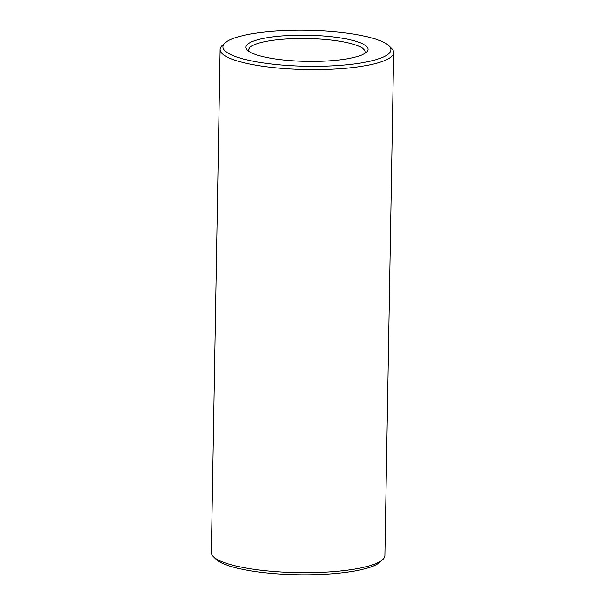 <?xml version="1.0" encoding="UTF-8"?>
<svg xmlns="http://www.w3.org/2000/svg" width="605" height="605" viewBox="0 0 605 605"><rect width="100%" height="100%" fill="white"/><g stroke="black" fill="none" stroke-linecap="round" stroke-linejoin="round"><path stroke-width="0.91" d="M275.124 36.595A61.09 13.083 -179 0 1 342.619 38.266A61.09 13.083 -179 0 1 366.479 52.196A61.09 13.083 -179 0 1 306.712 61.37A61.09 13.083 -179 0 1 247.294 50.117A61.09 13.083 -179 0 1 275.124 36.595M263.198 32.209A83.997 17.984 -179 0 1 388.947 45.783A83.997 17.984 -179 0 1 306.622 66.27A83.997 17.984 -179 0 1 225.068 42.917A83.997 17.984 -179 0 1 263.198 32.209M248.957 51.44A58.307 12.486 -179 0 1 248.587 49.988A58.307 12.486 -179 0 1 276.523 39.839A58.307 12.486 -179 0 1 335.525 40.603A58.307 12.486 -179 0 1 365.193 52.022A58.307 12.486 -179 0 1 364.777 53.459M388.947 45.783L391.609 48.408A86.772 18.581 -179 0 1 393.651 52.514A86.772 18.581 -179 0 1 306.569 69.583A86.772 18.581 -179 0 1 220.129 49.489A86.772 18.581 -179 0 1 222.315 45.451L225.068 42.917M393.651 52.514L384.871 555.572A86.772 18.581 -179 0 1 382.685 559.602A86.772 18.581 -179 0 1 297.789 572.633A86.772 18.581 -179 0 1 213.391 556.653A86.772 18.581 -179 0 1 211.349 552.539L220.129 49.489M382.685 559.602L379.932 562.143A83.997 17.984 -179 0 1 297.751 574.75A83.997 17.984 -179 0 1 216.053 559.277L213.391 556.653"/></g></svg>
